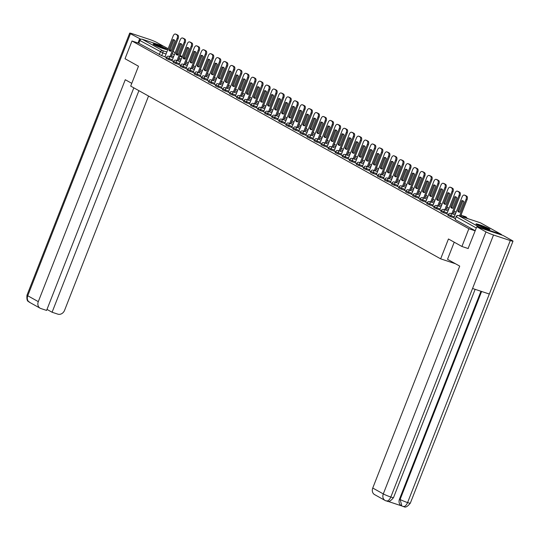 <?xml version="1.0" encoding="UTF-8"?>
<svg xmlns="http://www.w3.org/2000/svg" width="540" height="540" viewBox="0 0 540 540"><rect width="100%" height="100%" fill="white"/><g stroke="black" fill="none" stroke-linecap="round" stroke-linejoin="round"><path stroke-width="0.81" d="M447.95 215.487L450.644 216.689L451.028 215.71L448.335 214.501L447.95 215.487M440.903 211.559L443.596 212.76L443.981 211.781L441.288 210.58L440.903 211.559M433.856 207.63L436.55 208.832L436.934 207.853L434.241 206.651L433.856 207.63M426.809 203.701L429.502 204.91L429.887 203.924L427.194 202.723L426.809 203.701M419.762 199.773L422.456 200.981L422.84 200.003L420.147 198.794L419.762 199.773M412.715 195.851L415.409 197.053L415.793 196.074L413.1 194.866L412.715 195.851M405.668 191.923L408.362 193.124L408.746 192.146L406.053 190.937L405.668 191.923M398.621 187.994L401.315 189.196L401.699 188.217L399.006 187.016L398.621 187.994M391.574 184.066L394.268 185.274L394.652 184.288L391.959 183.087L391.574 184.066M384.527 180.137L387.221 181.346L387.605 180.36L384.912 179.159L384.527 180.137M377.48 176.209L380.174 177.417L380.558 176.438L377.865 175.23L377.48 176.209M370.433 172.287L373.127 173.488L373.511 172.51L370.818 171.302L370.433 172.287M363.386 168.358L366.08 169.56L366.464 168.581L363.771 167.38L363.386 168.358M356.339 164.43L359.033 165.632L359.417 164.653L356.724 163.451L356.339 164.43M349.292 160.502L351.986 161.71L352.37 160.724L349.677 159.523L349.292 160.502M342.245 156.573L344.939 157.781L345.323 156.803L342.63 155.594L342.245 156.573M335.198 152.651L337.892 153.853L338.276 152.874L335.583 151.666L335.198 152.651M328.151 148.723L330.845 149.924L331.229 148.946L328.536 147.737L328.151 148.723M321.104 144.794L323.798 145.996L324.182 145.017L321.489 143.816L321.104 144.794M314.064 140.866L316.75 142.074L317.135 141.089L314.442 139.887L314.064 140.866M307.017 136.937L309.704 138.145L310.088 137.16L307.395 135.958L307.017 136.937M299.97 133.009L302.656 134.217L303.041 133.238L300.355 132.03L299.97 133.009M292.923 129.087L295.616 130.289L295.994 129.31L293.308 128.102L292.923 129.087M285.876 125.159L288.569 126.36L288.947 125.381L286.261 124.18L285.876 125.159M278.829 121.23L281.522 122.431L281.907 121.453L279.214 120.251L278.829 121.23M271.782 117.302L274.475 118.51L274.86 117.524L272.167 116.323L271.782 117.302M264.735 113.373L267.428 114.581L267.813 113.603L265.12 112.394L264.735 113.373M257.688 109.445L260.381 110.653L260.766 109.674L258.073 108.466L257.688 109.445M250.641 105.523L253.334 106.724L253.719 105.746L251.026 104.537L250.641 105.523M243.594 101.594L246.287 102.796L246.672 101.817L243.979 100.616L243.594 101.594M236.547 97.666L239.24 98.867L239.625 97.889L236.932 96.687L236.547 97.666M229.5 93.737L232.193 94.946L232.578 93.96L229.885 92.758L229.5 93.737M222.453 89.809L225.146 91.017L225.531 90.038L222.838 88.83L222.453 89.809M215.406 85.887L218.099 87.089L218.484 86.11L215.791 84.902L215.406 85.887M208.359 81.959L211.052 83.16L211.437 82.181L208.744 80.973L208.359 81.959M201.312 78.03L204.005 79.231L204.39 78.253L201.697 77.051L201.312 78.03M194.265 74.102L196.958 75.31L197.343 74.324L194.65 73.123L194.265 74.102M187.218 70.173L189.911 71.381L190.296 70.396L187.603 69.194L187.218 70.173M180.171 66.245L182.864 67.453L183.249 66.474L180.556 65.266L180.171 66.245M173.124 62.323L175.817 63.524L176.202 62.546L173.509 61.337L173.124 62.323M166.077 58.394L168.77 59.596L169.155 58.617L166.462 57.416L166.077 58.394M166.104 48.735A7.493 0.641 21.4 0 0 158.362 45.407A7.493 0.641 21.4 0 0 153.097 44.003A7.493 0.641 21.4 0 0 154.049 44.746A7.493 0.641 21.4 0 0 161.784 48.074A7.493 0.641 21.4 0 0 167.056 49.471A7.493 0.641 21.4 0 0 166.104 48.735M488.99 228.683A7.493 0.641 21.4 0 0 481.248 225.356A7.493 0.641 21.4 0 0 475.983 223.952A7.493 0.641 21.4 0 0 476.935 224.694A7.493 0.641 21.4 0 0 484.67 228.022A7.493 0.641 21.4 0 0 489.935 229.419A7.493 0.641 21.4 0 0 488.99 228.683M461.916 246.476L468.862 228.744L131.976 40.986L125.024 58.725L138.483 66.224L130.7 86.103L440.66 258.849L448.45 238.977L461.916 246.476L468.241 248.576M501.761 235.028A1.924 1.62 119.1 0 0 500.897 234.205L479.027 226.969A1.924 1.62 119.1 0 0 477.792 227.097M475.193 230.837L468.862 228.744M165.011 56.754L161.723 55.667L162.81 52.907L139.894 40.486A1.924 1.62 -60.9 0 1 142.142 39.218L164.005 46.453A1.924 1.62 -60.9 0 1 164.457 46.703M139.894 40.486L138.814 43.254L131.976 40.986M183.296 38.266A2.882 1.532 108.3 0 1 183.445 38.306L182.439 37.969A2.882 1.532 108.3 0 0 180.185 39.953L171.983 60.797L173.414 61.587M190.343 42.194A2.882 1.532 108.3 0 1 190.492 42.228L189.486 41.897A2.882 1.532 108.3 0 0 187.232 43.882L179.03 64.719L180.461 65.516M197.39 46.123A2.882 1.532 108.3 0 1 197.539 46.157L196.533 45.826A2.882 1.532 108.3 0 0 194.272 47.803L186.077 68.648L187.508 69.444M204.437 50.051A2.882 1.532 108.3 0 1 204.586 50.085L203.58 49.754A2.882 1.532 108.3 0 0 201.319 51.732L193.124 72.576L194.555 73.373M211.484 53.98A2.882 1.532 108.3 0 1 211.633 54.014L210.627 53.683A2.882 1.532 108.3 0 0 208.366 55.66L200.171 76.505L201.602 77.301M207.245 80.44L208.649 81.223M225.578 61.83A2.882 1.532 108.3 0 1 225.727 61.864L224.721 61.533A2.882 1.532 108.3 0 0 222.46 63.517L214.265 84.355L215.696 85.151M232.625 65.759A2.882 1.532 108.3 0 1 232.774 65.792L231.768 65.462A2.882 1.532 108.3 0 0 229.507 67.446L221.312 88.283L222.737 89.08M228.386 92.219L229.784 93.008M246.713 73.616A2.882 1.532 108.3 0 1 246.868 73.649L245.862 73.319A2.882 1.532 108.3 0 0 243.601 75.296L235.406 96.14L236.831 96.937M242.48 100.076L243.878 100.865M260.807 81.466A2.882 1.532 108.3 0 1 260.962 81.506L259.956 81.169A2.882 1.532 108.3 0 0 257.695 83.153L249.5 103.997L250.925 104.787M267.853 85.394A2.882 1.532 108.3 0 1 268.009 85.428L267.003 85.097A2.882 1.532 108.3 0 0 264.742 87.082L256.547 107.919L257.972 108.716M274.901 89.323A2.882 1.532 108.3 0 1 275.056 89.356L274.05 89.026A2.882 1.532 108.3 0 0 271.789 91.004L263.594 111.847L265.019 112.644M281.947 93.251A2.882 1.532 108.3 0 1 282.103 93.285L281.097 92.954A2.882 1.532 108.3 0 0 278.836 94.932L270.641 115.776L272.066 116.573M288.995 97.18A2.882 1.532 108.3 0 1 289.15 97.214L288.144 96.883A2.882 1.532 108.3 0 0 285.883 98.861L277.688 119.705L279.113 120.501M284.756 123.64L286.16 124.423M303.089 105.03A2.882 1.532 108.3 0 1 303.244 105.064L302.238 104.733A2.882 1.532 108.3 0 0 299.977 106.718L291.782 127.555L293.207 128.351M310.135 108.959A2.882 1.532 108.3 0 1 310.291 108.992L309.285 108.662A2.882 1.532 108.3 0 0 307.024 110.646L298.829 131.483L300.254 132.28M305.897 135.419L307.3 136.208M324.23 116.816A2.882 1.532 108.3 0 1 324.385 116.849L323.379 116.519A2.882 1.532 108.3 0 0 321.118 118.496L312.923 139.34L314.348 140.137M331.276 120.744A2.882 1.532 108.3 0 1 331.425 120.778L330.426 120.447A2.882 1.532 108.3 0 0 328.165 122.425L319.97 143.269L321.394 144.065M338.324 124.666A2.882 1.532 108.3 0 1 338.472 124.706L337.473 124.369A2.882 1.532 108.3 0 0 335.212 126.353L327.017 147.197L328.442 147.987M345.371 128.594A2.882 1.532 108.3 0 1 345.519 128.628L344.52 128.297A2.882 1.532 108.3 0 0 342.259 130.282L334.064 151.119L335.488 151.916M352.418 132.523A2.882 1.532 108.3 0 1 352.566 132.556L351.567 132.226A2.882 1.532 108.3 0 0 349.306 134.203L341.105 155.048L342.536 155.844M359.464 136.451A2.882 1.532 108.3 0 1 359.613 136.485L358.614 136.154A2.882 1.532 108.3 0 0 356.353 138.132L348.151 158.976L349.582 159.773M366.512 140.38A2.882 1.532 108.3 0 1 366.66 140.414L365.654 140.083A2.882 1.532 108.3 0 0 363.4 142.061L355.199 162.905L356.63 163.701M362.273 166.84L363.677 167.623M380.606 148.23A2.882 1.532 108.3 0 1 380.754 148.27L379.748 147.933A2.882 1.532 108.3 0 0 377.487 149.918L369.293 170.762L370.724 171.551M387.652 152.159A2.882 1.532 108.3 0 1 387.801 152.192L386.795 151.862A2.882 1.532 108.3 0 0 384.534 153.846L376.339 174.683L377.771 175.48M383.413 178.619L384.818 179.408M401.746 160.016A2.882 1.532 108.3 0 1 401.895 160.049L400.889 159.719A2.882 1.532 108.3 0 0 398.628 161.696L390.433 182.54L391.865 183.337M408.794 163.944A2.882 1.532 108.3 0 1 408.942 163.978L407.936 163.647A2.882 1.532 108.3 0 0 405.675 165.625L397.481 186.469L398.912 187.265M415.84 167.866A2.882 1.532 108.3 0 1 415.989 167.906L414.983 167.569A2.882 1.532 108.3 0 0 412.722 169.553L404.527 190.397L405.952 191.187M411.601 194.333L412.999 195.116M429.928 175.723A2.882 1.532 108.3 0 1 430.083 175.757L429.077 175.426A2.882 1.532 108.3 0 0 426.816 177.41L418.621 198.248L420.046 199.044M436.975 179.651A2.882 1.532 108.3 0 1 437.13 179.685L436.124 179.354A2.882 1.532 108.3 0 0 433.863 181.332L425.669 202.176L427.093 202.972M444.022 183.58A2.882 1.532 108.3 0 1 444.177 183.613L443.171 183.283A2.882 1.532 108.3 0 0 440.91 185.261L432.716 206.105L434.14 206.901M439.79 210.04L441.187 210.829M446.837 213.968L448.234 214.751M465.163 195.359A2.882 1.532 108.3 0 1 465.318 195.392L464.312 195.062A2.882 1.532 108.3 0 0 462.051 197.046L453.857 217.883L455.281 218.68M453.924 217.775L450.644 216.689M446.877 213.847L443.596 212.76M439.83 209.918L436.55 208.832M432.783 205.997L429.502 204.91M425.736 202.068L422.456 200.981M418.696 198.14L415.409 197.053M411.649 194.211L408.362 193.124M404.602 190.282L401.315 189.196M397.555 186.361L394.268 185.274M390.508 182.432L387.221 181.346M383.461 178.504L380.174 177.417M376.414 174.575L373.127 173.488M369.367 170.647L366.08 169.56M362.32 166.718L359.033 165.632M355.273 162.797L351.986 161.71M348.226 158.868L344.939 157.781M341.179 154.94L337.892 153.853M334.132 151.011L330.845 149.924M327.085 147.083L323.798 145.996M320.038 143.161L316.75 142.074M312.991 139.232L309.704 138.145M305.944 135.304L302.656 134.217M298.897 131.375L295.616 130.289M291.85 127.447L288.569 126.36M284.803 123.518L281.522 122.431M277.756 119.597L274.475 118.51M270.709 115.668L267.428 114.581M263.662 111.74L260.381 110.653M256.615 107.811L253.334 106.724M249.568 103.883L246.287 102.796M242.521 99.961L239.24 98.867M235.481 96.032L232.193 94.946M228.434 92.104L225.146 91.017M221.387 88.175L218.099 87.089M214.34 84.247L211.052 83.16M207.293 80.318L204.005 79.231M200.246 76.397L196.958 75.31M193.199 72.468L189.911 71.381M186.151 68.54L182.864 67.453M179.105 64.611L175.817 63.524M172.058 60.683L168.77 59.596M455.476 263.756L440.66 258.849M176.249 34.344A2.882 1.532 108.3 0 1 176.398 34.378L175.399 34.04A2.882 1.532 108.3 0 0 173.138 36.025L164.936 56.869L166.367 57.659M475.227 230.742L455.24 219.605L456.077 216.648L455.24 219.605M138.814 43.254L161.723 55.667M169.952 56.653L177.154 38.266A2.882 1.532 -71.7 0 0 176.85 34.837L175.541 34.108A2.882 1.532 108.3 0 0 175.399 34.04M174.98 40.79A5.954 3.166 -71.7 0 0 173.806 39.69A5.954 3.166 -71.7 0 0 172.901 39.636L168.845 49.984A5.954 3.166 108.3 0 0 170.026 51.091A5.954 3.166 108.3 0 0 170.924 51.145L174.98 40.79M186.273 61.722L186.678 61.857L186.3 61.641M176.398 34.378A2.882 1.532 108.3 0 1 176.54 34.439L175.541 34.108M170.957 56.984L178.16 38.596A2.882 1.532 -71.7 0 0 177.849 35.168L176.54 34.439M174.278 39.933A5.954 3.166 -71.7 0 0 173.907 39.967L169.85 50.321L168.845 49.984M170.552 51.172A5.954 3.166 108.3 0 1 169.85 50.321M173.907 39.967L172.901 39.636M131.774 83.349L125.267 79.718L38.3 301.637A5.764 4.86 119.1 0 0 40.129 308.205A5.764 4.86 119.1 0 0 40.838 308.522L46.595 310.426L133.826 87.844M129.688 33.149A5.906 0.506 21.4 0 0 130.437 33.736L27.749 295.758A5.764 4.86 119.1 0 0 29.579 302.332C29.531 301.131 26.231 303.143 27 295.178L129.688 33.149A5.906 0.506 21.4 0 1 132.408 33.757L149.175 39.305A5.906 0.506 21.4 0 1 156.708 42.431L163.809 46.386M130.437 33.736L140.981 39.305M46.994 309.406L52.083 312.242L57.834 314.145A5.764 4.86 119.1 0 0 64.57 310.331L148.547 96.046M52.083 312.242L138.908 90.68M139.631 38.86L138.011 42.984M454.228 242.197L447.518 259.315L459.716 266.112L372.749 488.032L383.292 493.911L485.98 231.89L476.786 226.766L468.092 248.522M485.98 231.89A5.906 0.506 21.4 0 0 493.513 235.008L472.554 288.482L489.321 294.03L510.28 240.556L493.513 235.008M510.28 240.556A5.906 0.506 21.4 0 0 513 241.164A5.906 0.506 21.4 0 0 512.251 240.584L503.057 235.46L476.786 226.766M387.7 501.275L401.659 505.892M386.289 500.992L386.019 500.87C387.774 501.464 389.374 500.182 390.825 497.03A5.906 0.506 21.4 0 1 383.292 493.911A5.764 4.86 119.1 0 0 385.121 500.479L374.578 494.6A5.764 4.86 -60.9 0 1 372.749 488.032M399.492 499.136L400.1 499.473L401.929 506.041L401.321 505.703A5.764 4.86 -60.9 0 1 399.492 499.136L480.951 291.263M481.613 291.478L400.1 499.473A5.906 0.506 21.4 0 0 407.592 502.578C406.141 505.73 404.548 507.02 402.827 506.432L402.638 506.351M154.94 45.212A6.487 0.553 -158.6 0 1 156.749 45.752A6.487 0.553 -158.6 0 1 164.882 49.106M165.503 49.282A7.445 0.634 21.4 0 0 156.296 45.502A7.445 0.634 21.4 0 0 154.366 44.915M477.826 225.16A6.487 0.553 -158.6 0 1 479.635 225.7A6.487 0.553 -158.6 0 1 487.762 229.054M488.389 229.23A7.445 0.634 21.4 0 0 479.183 225.45A7.445 0.634 21.4 0 0 477.252 224.863M176.999 60.581L184.201 42.194A2.882 1.532 -71.7 0 0 183.897 38.765L182.588 38.036A2.882 1.532 108.3 0 0 182.439 37.969M182.027 44.719A5.954 3.166 -71.7 0 0 180.853 43.619A5.954 3.166 -71.7 0 0 179.948 43.558L175.892 53.912A5.954 3.166 108.3 0 0 177.073 55.013A5.954 3.166 108.3 0 0 177.971 55.073L182.027 44.719M193.313 65.644L193.725 65.779L193.347 65.57M183.445 38.306A2.882 1.532 108.3 0 1 183.587 38.367L182.588 38.036M177.998 60.912L185.207 42.525A2.882 1.532 -71.7 0 0 184.896 39.096L183.587 38.367M181.325 43.862A5.954 3.166 -71.7 0 0 180.954 43.895L176.897 54.243L175.892 53.912M177.599 55.1A5.954 3.166 108.3 0 1 176.897 54.243M180.954 43.895L179.948 43.558M184.046 64.503L191.248 46.123A2.882 1.532 -71.7 0 0 190.944 42.694L189.635 41.958A2.882 1.532 108.3 0 0 189.486 41.897M189.074 48.647A5.954 3.166 -71.7 0 0 187.9 47.54A5.954 3.166 -71.7 0 0 186.995 47.486L182.939 57.841A5.954 3.166 108.3 0 0 184.12 58.941A5.954 3.166 108.3 0 0 185.018 58.995L189.074 48.647M200.36 69.572L200.772 69.707L200.394 69.498M190.492 42.228A2.882 1.532 108.3 0 1 190.634 42.295L189.635 41.958M185.044 64.841L192.254 46.453A2.882 1.532 -71.7 0 0 191.943 43.025L190.634 42.295M188.372 47.79A5.954 3.166 -71.7 0 0 188.001 47.824L183.944 58.172L182.939 57.841M184.646 59.029A5.954 3.166 108.3 0 1 183.944 58.172M188.001 47.824L186.995 47.486M191.093 68.431L198.295 50.045A2.882 1.532 -71.7 0 0 197.991 46.616L196.675 45.887A2.882 1.532 108.3 0 0 196.533 45.826M196.121 52.576A5.954 3.166 -71.7 0 0 194.94 51.469A5.954 3.166 -71.7 0 0 194.042 51.415L189.986 61.769A5.954 3.166 108.3 0 0 191.167 62.87A5.954 3.166 108.3 0 0 192.065 62.924L196.121 52.576M207.407 73.501L207.819 73.636L207.441 73.427M197.539 46.157A2.882 1.532 108.3 0 1 197.681 46.217L196.675 45.887M192.091 68.762L199.3 50.382A2.882 1.532 -71.7 0 0 198.99 46.953L197.681 46.217M195.419 51.719A5.954 3.166 -71.7 0 0 195.048 51.745L190.991 62.1L189.986 61.769M191.693 62.957A5.954 3.166 108.3 0 1 190.991 62.1M195.048 51.745L194.042 51.415M198.14 72.36L205.342 53.973A2.882 1.532 -71.7 0 0 205.038 50.544L203.722 49.815A2.882 1.532 108.3 0 0 203.58 49.754M203.168 56.504A5.954 3.166 -71.7 0 0 201.987 55.397A5.954 3.166 -71.7 0 0 201.089 55.343L197.032 65.698A5.954 3.166 108.3 0 0 198.214 66.798A5.954 3.166 108.3 0 0 199.112 66.852L203.168 56.504M214.454 77.429L214.866 77.564L214.488 77.355M204.586 50.085A2.882 1.532 108.3 0 1 204.728 50.146L203.722 49.815M199.138 72.691L206.347 54.304A2.882 1.532 -71.7 0 0 206.037 50.875L204.728 50.146M202.466 55.647A5.954 3.166 -71.7 0 0 202.095 55.674L198.038 66.028L197.032 65.698M198.74 66.886A5.954 3.166 108.3 0 1 198.038 66.028M202.095 55.674L201.089 55.343M205.187 76.288L212.389 57.902A2.882 1.532 -71.7 0 0 212.078 54.473L210.769 53.744A2.882 1.532 108.3 0 0 210.627 53.683M210.215 60.426A5.954 3.166 -71.7 0 0 209.034 59.326A5.954 3.166 -71.7 0 0 208.136 59.272L204.079 69.62A5.954 3.166 108.3 0 0 205.261 70.727A5.954 3.166 108.3 0 0 206.159 70.781L210.215 60.426M221.501 81.358L221.913 81.493L221.535 81.284M211.633 54.014A2.882 1.532 108.3 0 1 211.775 54.074L210.769 53.744M206.185 76.619L213.394 58.232A2.882 1.532 -71.7 0 0 213.084 54.803L211.775 54.074M209.513 59.569A5.954 3.166 -71.7 0 0 209.142 59.602L205.085 69.957L204.079 69.62M205.787 70.814A5.954 3.166 108.3 0 1 205.085 69.957M209.142 59.602L208.136 59.272M212.227 80.217L219.436 61.83A2.882 1.532 -71.7 0 0 219.125 58.401L217.816 57.672A2.882 1.532 108.3 0 0 217.674 57.605A2.882 1.532 108.3 0 0 215.413 59.589L207.245 80.447M217.262 64.355A5.954 3.166 -71.7 0 0 216.081 63.254A5.954 3.166 -71.7 0 0 215.183 63.2L211.126 73.548A5.954 3.166 108.3 0 0 212.308 74.655A5.954 3.166 108.3 0 0 213.206 74.709L217.262 64.355M228.548 85.286L228.96 85.421L228.582 85.205M218.531 57.908A2.882 1.532 108.3 0 1 218.68 57.942A2.882 1.532 108.3 0 1 218.822 58.003L217.816 57.672M213.232 80.548L220.441 62.161A2.882 1.532 -71.7 0 0 220.131 58.732L218.822 58.003M216.56 63.497A5.954 3.166 -71.7 0 0 216.189 63.531L212.132 73.879L211.126 73.548M212.834 74.736A5.954 3.166 108.3 0 1 212.132 73.879M216.189 63.531L215.183 63.2M219.274 84.145L226.483 65.759A2.882 1.532 -71.7 0 0 226.172 62.33L224.863 61.594A2.882 1.532 108.3 0 0 224.721 61.533M224.309 68.283A5.954 3.166 -71.7 0 0 223.128 67.183A5.954 3.166 -71.7 0 0 222.23 67.122L218.174 77.477A5.954 3.166 108.3 0 0 219.355 78.577A5.954 3.166 108.3 0 0 220.253 78.638L224.309 68.283M235.595 89.208L236.007 89.343L235.629 89.134M225.727 61.864A2.882 1.532 108.3 0 1 225.869 61.931L224.863 61.594M220.279 84.476L227.489 66.089A2.882 1.532 -71.7 0 0 227.178 62.66L225.869 61.931M223.607 67.426A5.954 3.166 -71.7 0 0 223.236 67.46L219.179 77.807L218.174 77.477M219.881 78.665A5.954 3.166 108.3 0 1 219.179 77.807M223.236 67.46L222.23 67.122M226.321 88.067L233.53 69.68A2.882 1.532 -71.7 0 0 233.219 66.251L231.91 65.522A2.882 1.532 108.3 0 0 231.768 65.462M231.356 72.212A5.954 3.166 -71.7 0 0 230.175 71.105A5.954 3.166 -71.7 0 0 229.277 71.051L225.221 81.405A5.954 3.166 108.3 0 0 226.402 82.505A5.954 3.166 108.3 0 0 227.3 82.559L231.356 72.212M242.642 93.136L243.054 93.272L242.676 93.062M232.774 65.792A2.882 1.532 108.3 0 1 232.916 65.86L231.91 65.522M227.327 88.405L234.536 70.018A2.882 1.532 -71.7 0 0 234.225 66.589L232.916 65.86M230.654 71.354A5.954 3.166 -71.7 0 0 230.283 71.381L226.226 81.736L225.221 81.405M226.928 82.593A5.954 3.166 108.3 0 1 226.226 81.736M230.283 71.381L229.277 71.051M233.368 91.996L240.577 73.609A2.882 1.532 -71.7 0 0 240.266 70.18L238.957 69.451A2.882 1.532 108.3 0 0 238.815 69.39A2.882 1.532 108.3 0 0 236.554 71.368L228.38 92.225M238.403 76.14A5.954 3.166 -71.7 0 0 237.222 75.033A5.954 3.166 -71.7 0 0 236.324 74.979L232.268 85.334A5.954 3.166 108.3 0 0 233.449 86.434A5.954 3.166 108.3 0 0 234.347 86.488L238.403 76.14M249.689 97.065L250.101 97.2L249.723 96.991M239.672 69.687A2.882 1.532 108.3 0 1 239.821 69.721A2.882 1.532 108.3 0 1 239.963 69.782L238.957 69.451M234.374 92.327L241.583 73.946A2.882 1.532 -71.7 0 0 241.272 70.517L239.963 69.782M237.701 75.283A5.954 3.166 -71.7 0 0 237.33 75.31L233.273 85.664L232.268 85.334M233.975 86.522A5.954 3.166 108.3 0 1 233.273 85.664M237.33 75.31L236.324 74.979M240.415 95.924L247.624 77.537A2.882 1.532 -71.7 0 0 247.313 74.108L246.004 73.379A2.882 1.532 108.3 0 0 245.862 73.319M245.45 80.062A5.954 3.166 -71.7 0 0 244.269 78.962A5.954 3.166 -71.7 0 0 243.371 78.908L239.315 89.255A5.954 3.166 108.3 0 0 240.496 90.362A5.954 3.166 108.3 0 0 241.394 90.416L245.45 80.062M256.736 100.994L257.148 101.129L256.77 100.919M246.868 73.649A2.882 1.532 108.3 0 1 247.01 73.71L246.004 73.379M241.421 96.255L248.63 77.868A2.882 1.532 -71.7 0 0 248.319 74.439L247.01 73.71M244.748 79.205A5.954 3.166 -71.7 0 0 244.377 79.238L240.32 89.593L239.315 89.255M241.022 90.45A5.954 3.166 108.3 0 1 240.32 89.593M244.377 79.238L243.371 78.908M247.462 99.853L254.671 81.466A2.882 1.532 -71.7 0 0 254.36 78.037L253.051 77.308A2.882 1.532 108.3 0 0 252.909 77.24A2.882 1.532 108.3 0 0 250.648 79.225L242.474 100.082M252.497 83.99A5.954 3.166 -71.7 0 0 251.316 82.89A5.954 3.166 -71.7 0 0 250.418 82.836L246.362 93.184A5.954 3.166 108.3 0 0 247.543 94.291A5.954 3.166 108.3 0 0 248.441 94.345L252.497 83.99M263.783 104.922L264.188 105.057L263.81 104.841M253.76 77.544A2.882 1.532 108.3 0 1 253.915 77.578A2.882 1.532 108.3 0 1 254.056 77.639L253.051 77.308M248.468 100.183L255.677 81.797A2.882 1.532 -71.7 0 0 255.366 78.368L254.056 77.639M251.795 83.133A5.954 3.166 -71.7 0 0 251.424 83.167L247.367 93.521L246.362 93.184M248.069 94.379A5.954 3.166 108.3 0 1 247.367 93.521M251.424 83.167L250.418 82.836M254.509 103.781L261.718 85.394A2.882 1.532 -71.7 0 0 261.407 81.965L260.098 81.236A2.882 1.532 108.3 0 0 259.956 81.169M259.544 87.919A5.954 3.166 -71.7 0 0 258.363 86.819A5.954 3.166 -71.7 0 0 257.465 86.764L253.409 97.112A5.954 3.166 108.3 0 0 254.583 98.219A5.954 3.166 108.3 0 0 255.488 98.273L259.544 87.919M270.83 108.85L271.235 108.979L270.857 108.769M260.962 81.506A2.882 1.532 108.3 0 1 261.103 81.567L260.098 81.236M255.515 104.112L262.724 85.725A2.882 1.532 -71.7 0 0 262.413 82.296L261.103 81.567M258.842 87.061A5.954 3.166 -71.7 0 0 258.471 87.095L254.414 97.443L253.409 97.112M255.116 98.3A5.954 3.166 108.3 0 1 254.414 97.443M258.471 87.095L257.465 86.764M261.556 107.703L268.765 89.323A2.882 1.532 -71.7 0 0 268.454 85.894L267.145 85.158A2.882 1.532 108.3 0 0 267.003 85.097M266.591 91.847A5.954 3.166 -71.7 0 0 265.41 90.747A5.954 3.166 -71.7 0 0 264.512 90.686L260.456 101.041A5.954 3.166 108.3 0 0 261.63 102.141A5.954 3.166 108.3 0 0 262.535 102.202L266.591 91.847M277.877 112.772L278.282 112.907L277.904 112.698M268.009 85.428A2.882 1.532 108.3 0 1 268.151 85.496L267.145 85.158M262.562 108.041L269.771 89.654A2.882 1.532 -71.7 0 0 269.46 86.225L268.151 85.496M265.889 90.99A5.954 3.166 -71.7 0 0 265.518 91.024L261.461 101.372L260.456 101.041M262.163 102.229A5.954 3.166 108.3 0 1 261.461 101.372M265.518 91.024L264.512 90.686M268.603 111.632L275.812 93.245A2.882 1.532 -71.7 0 0 275.501 89.816L274.192 89.087A2.882 1.532 108.3 0 0 274.05 89.026M273.638 95.776A5.954 3.166 -71.7 0 0 272.457 94.669A5.954 3.166 -71.7 0 0 271.559 94.615L267.502 104.969A5.954 3.166 108.3 0 0 268.677 106.069A5.954 3.166 108.3 0 0 269.582 106.124L273.638 95.776M284.924 116.701L285.329 116.836L284.951 116.627M275.056 89.356A2.882 1.532 108.3 0 1 275.197 89.417L274.192 89.087M269.609 111.969L276.811 93.582A2.882 1.532 -71.7 0 0 276.507 90.153L275.197 89.417M272.936 94.919A5.954 3.166 -71.7 0 0 272.565 94.946L268.508 105.3L267.502 104.969M269.21 106.157A5.954 3.166 108.3 0 1 268.508 105.3M272.565 94.946L271.559 94.615M275.65 115.56L282.859 97.173A2.882 1.532 -71.7 0 0 282.548 93.744L281.239 93.015A2.882 1.532 108.3 0 0 281.097 92.954M280.685 99.704A5.954 3.166 -71.7 0 0 279.504 98.597A5.954 3.166 -71.7 0 0 278.606 98.543L274.55 108.898A5.954 3.166 108.3 0 0 275.724 109.998A5.954 3.166 108.3 0 0 276.629 110.052L280.685 99.704M291.971 120.629L292.376 120.764L291.998 120.555M282.103 93.285A2.882 1.532 108.3 0 1 282.245 93.346L281.239 93.015M276.656 115.891L283.858 97.504A2.882 1.532 -71.7 0 0 283.554 94.075L282.245 93.346M279.983 98.847A5.954 3.166 -71.7 0 0 279.612 98.874L275.555 109.228L274.55 108.898M276.257 110.086A5.954 3.166 108.3 0 1 275.555 109.228M279.612 98.874L278.606 98.543M282.697 119.489L289.906 101.102A2.882 1.532 -71.7 0 0 289.595 97.672L288.286 96.944A2.882 1.532 108.3 0 0 288.144 96.883M287.732 103.626A5.954 3.166 -71.7 0 0 286.551 102.526A5.954 3.166 -71.7 0 0 285.653 102.472L281.597 112.82A5.954 3.166 108.3 0 0 282.771 113.927A5.954 3.166 108.3 0 0 283.675 113.981L287.732 103.626M299.018 124.558L299.423 124.693L299.045 124.484M289.15 97.214A2.882 1.532 108.3 0 1 289.291 97.274L288.286 96.944M283.703 119.819L290.905 101.432A2.882 1.532 -71.7 0 0 290.601 98.003L289.291 97.274M287.024 102.769A5.954 3.166 -71.7 0 0 286.659 102.803L282.602 113.157L281.597 112.82M283.304 114.014A5.954 3.166 108.3 0 1 282.602 113.157M286.659 102.803L285.653 102.472M289.744 123.417L296.953 105.03A2.882 1.532 -71.7 0 0 296.642 101.601L295.333 100.872A2.882 1.532 108.3 0 0 295.191 100.805A2.882 1.532 108.3 0 0 292.93 102.789L284.756 123.647M294.779 107.555A5.954 3.166 -71.7 0 0 293.598 106.454A5.954 3.166 -71.7 0 0 292.7 106.4L288.644 116.748A5.954 3.166 108.3 0 0 289.818 117.855A5.954 3.166 108.3 0 0 290.723 117.909L294.779 107.555M306.065 128.486L306.47 128.621L306.092 128.405M296.041 101.108A2.882 1.532 108.3 0 1 296.197 101.142A2.882 1.532 108.3 0 1 296.339 101.203L295.333 100.872M290.75 123.748L297.952 105.361A2.882 1.532 -71.7 0 0 297.648 101.932L296.339 101.203M294.071 106.697A5.954 3.166 -71.7 0 0 293.706 106.731L289.649 117.079L288.644 116.748M290.351 117.936A5.954 3.166 108.3 0 1 289.649 117.079M293.706 106.731L292.7 106.4M296.791 127.346L304 108.959A2.882 1.532 -71.7 0 0 303.689 105.53L302.38 104.8A2.882 1.532 108.3 0 0 302.238 104.733M301.826 111.483A5.954 3.166 -71.7 0 0 300.645 110.383A5.954 3.166 -71.7 0 0 299.747 110.322L295.691 120.677A5.954 3.166 108.3 0 0 296.865 121.777A5.954 3.166 108.3 0 0 297.763 121.838L301.826 111.483M313.112 132.408L313.517 132.543L313.139 132.334M303.244 105.064A2.882 1.532 108.3 0 1 303.385 105.131L302.38 104.8M297.797 127.676L304.999 109.289A2.882 1.532 -71.7 0 0 304.695 105.86L303.385 105.131M301.118 110.626A5.954 3.166 -71.7 0 0 300.746 110.66L296.69 121.007L295.691 120.677M297.398 121.865A5.954 3.166 108.3 0 1 296.69 121.007M300.746 110.66L299.747 110.322M303.838 131.267L311.04 112.88A2.882 1.532 -71.7 0 0 310.736 109.451L309.427 108.722A2.882 1.532 108.3 0 0 309.285 108.662M308.867 115.412A5.954 3.166 -71.7 0 0 307.692 114.305A5.954 3.166 -71.7 0 0 306.794 114.251L302.738 124.605A5.954 3.166 108.3 0 0 303.912 125.705A5.954 3.166 108.3 0 0 304.81 125.759L308.867 115.412M320.159 136.337L320.564 136.472L320.186 136.262M310.291 108.992A2.882 1.532 108.3 0 1 310.433 109.06L309.427 108.722M304.844 131.605L312.046 113.218A2.882 1.532 -71.7 0 0 311.742 109.789L310.433 109.06M308.165 114.554A5.954 3.166 -71.7 0 0 307.793 114.588L303.737 124.936L302.738 124.605M304.445 125.793A5.954 3.166 108.3 0 1 303.737 124.936M307.793 114.588L306.794 114.251M310.885 135.196L318.087 116.809A2.882 1.532 -71.7 0 0 317.783 113.38L316.474 112.651A2.882 1.532 108.3 0 0 316.332 112.59A2.882 1.532 108.3 0 0 314.071 114.568L305.897 135.425M315.913 119.34A5.954 3.166 -71.7 0 0 314.739 118.233A5.954 3.166 -71.7 0 0 313.841 118.179L309.785 128.534A5.954 3.166 108.3 0 0 310.959 129.634A5.954 3.166 108.3 0 0 311.857 129.688L315.913 119.34M327.206 140.265L327.611 140.4L327.233 140.191M317.183 112.887A2.882 1.532 108.3 0 1 317.338 112.921A2.882 1.532 108.3 0 1 317.48 112.982L316.474 112.651M311.891 135.526L319.093 117.146A2.882 1.532 -71.7 0 0 318.789 113.717L317.48 112.982M315.212 118.483A5.954 3.166 -71.7 0 0 314.84 118.51L310.784 128.864L309.785 128.534M311.486 129.722A5.954 3.166 108.3 0 1 310.784 128.864M314.84 118.51L313.841 118.179M317.932 139.124L325.134 120.737A2.882 1.532 -71.7 0 0 324.83 117.308L323.521 116.579A2.882 1.532 108.3 0 0 323.379 116.519M322.961 123.262A5.954 3.166 -71.7 0 0 321.786 122.162A5.954 3.166 -71.7 0 0 320.888 122.108L316.832 132.462A5.954 3.166 108.3 0 0 318.006 133.562A5.954 3.166 108.3 0 0 318.904 133.616L322.961 123.262M334.253 144.194L334.658 144.328L334.28 144.119M324.385 116.849A2.882 1.532 108.3 0 1 324.526 116.91L323.521 116.579M318.938 139.455L326.14 121.068A2.882 1.532 -71.7 0 0 325.836 117.639L324.526 116.91M322.259 122.405A5.954 3.166 -71.7 0 0 321.887 122.438L317.831 132.793L316.832 132.462M318.533 133.65A5.954 3.166 108.3 0 1 317.831 132.793M321.887 122.438L320.888 122.108M324.979 143.053L332.181 124.666A2.882 1.532 -71.7 0 0 331.877 121.237L330.568 120.508A2.882 1.532 108.3 0 0 330.426 120.447M330.007 127.19A5.954 3.166 -71.7 0 0 328.833 126.09A5.954 3.166 -71.7 0 0 327.935 126.036L323.872 136.384A5.954 3.166 108.3 0 0 325.053 137.491A5.954 3.166 108.3 0 0 325.951 137.545L330.007 127.19M341.3 148.122L341.705 148.257L341.327 148.041M331.425 120.778A2.882 1.532 108.3 0 1 331.574 120.839L330.568 120.508M325.985 143.383L333.187 124.997A2.882 1.532 -71.7 0 0 332.883 121.568L331.574 120.839M329.306 126.333A5.954 3.166 -71.7 0 0 328.934 126.367L324.878 136.721L323.872 136.384M325.579 137.578A5.954 3.166 108.3 0 1 324.878 136.721M328.934 126.367L327.935 126.036M332.026 146.981L339.228 128.594A2.882 1.532 -71.7 0 0 338.924 125.165L337.615 124.436A2.882 1.532 108.3 0 0 337.473 124.369M337.055 131.119A5.954 3.166 -71.7 0 0 335.88 130.019A5.954 3.166 -71.7 0 0 334.976 129.965L330.919 140.312A5.954 3.166 108.3 0 0 332.1 141.419A5.954 3.166 108.3 0 0 332.998 141.473L337.055 131.119M348.347 152.05L348.752 152.186L348.374 151.97M338.472 124.706A2.882 1.532 108.3 0 1 338.621 124.767L337.615 124.436M333.031 147.312L340.234 128.925A2.882 1.532 -71.7 0 0 339.93 125.496L338.621 124.767M336.353 130.262A5.954 3.166 -71.7 0 0 335.981 130.295L331.925 140.643L330.919 140.312M332.627 141.5A5.954 3.166 108.3 0 1 331.925 140.643M335.981 130.295L334.976 129.965M339.073 150.903L346.275 132.523A2.882 1.532 -71.7 0 0 345.971 129.094L344.662 128.358A2.882 1.532 108.3 0 0 344.52 128.297M344.101 135.047A5.954 3.166 -71.7 0 0 342.927 133.947A5.954 3.166 -71.7 0 0 342.023 133.886L337.966 144.241A5.954 3.166 108.3 0 0 339.147 145.341A5.954 3.166 108.3 0 0 340.045 145.402L344.101 135.047M355.394 155.972L355.799 156.107L355.421 155.898M345.519 128.628A2.882 1.532 108.3 0 1 345.661 128.696L344.662 128.358M340.079 151.241L347.281 132.853A2.882 1.532 -71.7 0 0 346.977 129.425L345.661 128.696M343.4 134.19A5.954 3.166 -71.7 0 0 343.028 134.224L338.972 144.572L337.966 144.241M339.674 145.429A5.954 3.166 108.3 0 1 338.972 144.572M343.028 134.224L342.023 133.886M346.12 154.832L353.322 136.445A2.882 1.532 -71.7 0 0 353.018 133.016L351.709 132.286A2.882 1.532 108.3 0 0 351.567 132.226M351.149 138.976A5.954 3.166 -71.7 0 0 349.974 137.869A5.954 3.166 -71.7 0 0 349.07 137.815L345.013 148.169A5.954 3.166 108.3 0 0 346.194 149.269A5.954 3.166 108.3 0 0 347.092 149.323L351.149 138.976M362.441 159.901L362.846 160.036L362.468 159.827M352.566 132.556A2.882 1.532 108.3 0 1 352.708 132.624L351.709 132.286M347.126 155.169L354.328 136.782A2.882 1.532 -71.7 0 0 354.024 133.353L352.708 132.624M350.447 138.119A5.954 3.166 -71.7 0 0 350.075 138.145L346.019 148.5L345.013 148.169M346.721 149.357A5.954 3.166 108.3 0 1 346.019 148.5M350.075 138.145L349.07 137.815M353.167 158.76L360.369 140.373A2.882 1.532 -71.7 0 0 360.065 136.944L358.756 136.215A2.882 1.532 108.3 0 0 358.614 136.154M358.195 142.904A5.954 3.166 -71.7 0 0 357.021 141.797A5.954 3.166 -71.7 0 0 356.117 141.743L352.06 152.098A5.954 3.166 108.3 0 0 353.241 153.198A5.954 3.166 108.3 0 0 354.139 153.252L358.195 142.904M369.488 163.829L369.893 163.964L369.515 163.755M359.613 136.485A2.882 1.532 108.3 0 1 359.755 136.546L358.756 136.215M354.173 159.091L361.375 140.704A2.882 1.532 -71.7 0 0 361.064 137.275L359.755 136.546M357.494 142.047A5.954 3.166 -71.7 0 0 357.122 142.074L353.065 152.429L352.06 152.098M353.768 153.286A5.954 3.166 108.3 0 1 353.065 152.429M357.122 142.074L356.117 141.743M360.214 162.689L367.416 144.302A2.882 1.532 -71.7 0 0 367.112 140.873L365.803 140.144A2.882 1.532 108.3 0 0 365.654 140.083M365.243 146.826A5.954 3.166 -71.7 0 0 364.068 145.726A5.954 3.166 -71.7 0 0 363.163 145.672L359.107 156.019A5.954 3.166 108.3 0 0 360.288 157.127A5.954 3.166 108.3 0 0 361.186 157.181L365.243 146.826M376.529 167.758L376.94 167.893L376.562 167.684M366.66 140.414A2.882 1.532 108.3 0 1 366.802 140.474L365.803 140.144M361.213 163.019L368.422 144.632A2.882 1.532 -71.7 0 0 368.111 141.203L366.802 140.474M364.541 145.969A5.954 3.166 -71.7 0 0 364.169 146.003L360.113 156.357L359.107 156.019M360.815 157.214A5.954 3.166 108.3 0 1 360.113 156.357M364.169 146.003L363.163 145.672M367.261 166.617L374.463 148.23A2.882 1.532 -71.7 0 0 374.159 144.801L372.85 144.072A2.882 1.532 108.3 0 0 372.701 144.005A2.882 1.532 108.3 0 0 370.447 145.989L362.273 166.847M372.289 150.755A5.954 3.166 -71.7 0 0 371.115 149.654A5.954 3.166 -71.7 0 0 370.211 149.6L366.154 159.948A5.954 3.166 108.3 0 0 367.335 161.055A5.954 3.166 108.3 0 0 368.233 161.109L372.289 150.755M383.576 171.686L383.987 171.821L383.609 171.605M373.558 144.308A2.882 1.532 108.3 0 1 373.707 144.342A2.882 1.532 108.3 0 1 373.849 144.403L372.85 144.072M368.26 166.948L375.469 148.561A2.882 1.532 -71.7 0 0 375.158 145.132L373.849 144.403M371.588 149.897A5.954 3.166 -71.7 0 0 371.216 149.931L367.16 160.286L366.154 159.948M367.862 161.136A5.954 3.166 108.3 0 1 367.16 160.286M371.216 149.931L370.211 149.6M374.308 170.546L381.51 152.159A2.882 1.532 -71.7 0 0 381.206 148.73L379.89 148.001A2.882 1.532 108.3 0 0 379.748 147.933M379.337 154.683A5.954 3.166 -71.7 0 0 378.155 153.583A5.954 3.166 -71.7 0 0 377.257 153.522L373.201 163.877A5.954 3.166 108.3 0 0 374.382 164.977A5.954 3.166 108.3 0 0 375.28 165.038L379.337 154.683M390.623 175.608L391.034 175.743L390.656 175.534M380.754 148.27A2.882 1.532 108.3 0 1 380.896 148.331L379.89 148.001M375.307 170.876L382.516 152.489A2.882 1.532 -71.7 0 0 382.205 149.06L380.896 148.331M378.635 153.826A5.954 3.166 -71.7 0 0 378.263 153.859L374.207 164.207L373.201 163.877M374.909 165.065A5.954 3.166 108.3 0 1 374.207 164.207M378.263 153.859L377.257 153.522M381.355 174.467L388.557 156.087A2.882 1.532 -71.7 0 0 388.253 152.658L386.937 151.922A2.882 1.532 108.3 0 0 386.795 151.862M386.383 158.612A5.954 3.166 -71.7 0 0 385.202 157.505A5.954 3.166 -71.7 0 0 384.305 157.451L380.248 167.805A5.954 3.166 108.3 0 0 381.429 168.905A5.954 3.166 108.3 0 0 382.327 168.959L386.383 158.612M397.67 179.537L398.081 179.672L397.703 179.462M387.801 152.192A2.882 1.532 108.3 0 1 387.943 152.26L386.937 151.922M382.354 174.805L389.563 156.418A2.882 1.532 -71.7 0 0 389.252 152.989L387.943 152.26M385.682 157.754A5.954 3.166 -71.7 0 0 385.31 157.788L381.254 168.136L380.248 167.805M381.956 168.993A5.954 3.166 108.3 0 1 381.254 168.136M385.31 157.788L384.305 157.451M388.402 178.396L395.604 160.009A2.882 1.532 -71.7 0 0 395.294 156.58L393.984 155.851A2.882 1.532 108.3 0 0 393.842 155.79A2.882 1.532 108.3 0 0 391.581 157.768L383.413 178.625M393.431 162.54A5.954 3.166 -71.7 0 0 392.249 161.433A5.954 3.166 -71.7 0 0 391.351 161.379L387.295 171.733A5.954 3.166 108.3 0 0 388.476 172.834A5.954 3.166 108.3 0 0 389.374 172.888L393.431 162.54M404.717 183.465L405.128 183.6L404.75 183.391M394.7 156.087A2.882 1.532 108.3 0 1 394.848 156.121A2.882 1.532 108.3 0 1 394.99 156.181L393.984 155.851M389.401 178.726L396.61 160.346A2.882 1.532 -71.7 0 0 396.299 156.917L394.99 156.181M392.729 161.683A5.954 3.166 -71.7 0 0 392.357 161.71L388.3 172.064L387.295 171.733M389.002 172.922A5.954 3.166 108.3 0 1 388.3 172.064M392.357 161.71L391.351 161.379M395.442 182.324L402.651 163.937A2.882 1.532 -71.7 0 0 402.34 160.508L401.031 159.779A2.882 1.532 108.3 0 0 400.889 159.719M400.478 166.462A5.954 3.166 -71.7 0 0 399.296 165.362A5.954 3.166 -71.7 0 0 398.399 165.308L394.342 175.662A5.954 3.166 108.3 0 0 395.523 176.762A5.954 3.166 108.3 0 0 396.421 176.816L400.478 166.462M411.764 187.394L412.175 187.529L411.797 187.319M401.895 160.049A2.882 1.532 108.3 0 1 402.037 160.11L401.031 159.779M396.448 182.655L403.657 164.268A2.882 1.532 -71.7 0 0 403.346 160.839L402.037 160.11M399.776 165.611A5.954 3.166 -71.7 0 0 399.404 165.638L395.348 175.993L394.342 175.662M396.05 176.85A5.954 3.166 108.3 0 1 395.348 175.993M399.404 165.638L398.399 165.308M402.489 186.253L409.698 167.866A2.882 1.532 -71.7 0 0 409.388 164.437L408.078 163.708A2.882 1.532 108.3 0 0 407.936 163.647M407.525 170.39A5.954 3.166 -71.7 0 0 406.343 169.29A5.954 3.166 -71.7 0 0 405.445 169.236L401.389 179.584A5.954 3.166 108.3 0 0 402.57 180.691A5.954 3.166 108.3 0 0 403.468 180.745L407.525 170.39M418.811 191.322L419.222 191.457L418.844 191.248M408.942 163.978A2.882 1.532 108.3 0 1 409.084 164.039L408.078 163.708M403.495 186.584L410.704 168.197A2.882 1.532 -71.7 0 0 410.393 164.768L409.084 164.039M406.823 169.533A5.954 3.166 -71.7 0 0 406.451 169.567L402.394 179.921L401.389 179.584M403.096 180.779A5.954 3.166 108.3 0 1 402.394 179.921M406.451 169.567L405.445 169.236M409.536 190.181L416.745 171.794A2.882 1.532 -71.7 0 0 416.435 168.365L415.125 167.636A2.882 1.532 108.3 0 0 414.983 167.569M414.572 174.319A5.954 3.166 -71.7 0 0 413.39 173.219A5.954 3.166 -71.7 0 0 412.493 173.165L408.436 183.512A5.954 3.166 108.3 0 0 409.617 184.619A5.954 3.166 108.3 0 0 410.515 184.673L414.572 174.319M425.858 195.251L426.269 195.386L425.891 195.169M415.989 167.906A2.882 1.532 108.3 0 1 416.131 167.967L415.125 167.636M410.542 190.512L417.751 172.125A2.882 1.532 -71.7 0 0 417.44 168.696L416.131 167.967M413.87 173.462A5.954 3.166 -71.7 0 0 413.498 173.495L409.442 183.843L408.436 183.512M410.144 184.7A5.954 3.166 108.3 0 1 409.442 183.843M413.498 173.495L412.493 173.165M416.583 194.11L423.792 175.723A2.882 1.532 -71.7 0 0 423.482 172.294L422.172 171.558A2.882 1.532 108.3 0 0 422.03 171.497A2.882 1.532 108.3 0 0 419.769 173.482L411.595 194.333M421.619 178.247A5.954 3.166 -71.7 0 0 420.437 177.147A5.954 3.166 -71.7 0 0 419.539 177.086L415.483 187.441A5.954 3.166 108.3 0 0 416.664 188.541A5.954 3.166 108.3 0 0 417.562 188.602L421.619 178.247M432.905 199.172L433.316 199.307L432.938 199.098M422.888 171.794A2.882 1.532 108.3 0 1 423.036 171.828A2.882 1.532 108.3 0 1 423.178 171.895L422.172 171.558M417.589 194.441L424.798 176.054A2.882 1.532 -71.7 0 0 424.487 172.625L423.178 171.895M420.917 177.39A5.954 3.166 -71.7 0 0 420.545 177.424L416.488 187.772L415.483 187.441M417.19 188.629A5.954 3.166 108.3 0 1 416.488 187.772M420.545 177.424L419.539 177.086M423.63 198.032L430.839 179.644A2.882 1.532 -71.7 0 0 430.529 176.216L429.219 175.487A2.882 1.532 108.3 0 0 429.077 175.426M428.666 182.176A5.954 3.166 -71.7 0 0 427.484 181.069A5.954 3.166 -71.7 0 0 426.587 181.015L422.53 191.369A5.954 3.166 108.3 0 0 423.711 192.47A5.954 3.166 108.3 0 0 424.609 192.524L428.666 182.176M439.952 203.101L440.363 203.236L439.985 203.026M430.083 175.757A2.882 1.532 108.3 0 1 430.225 175.824L429.219 175.487M424.636 198.369L431.845 179.982A2.882 1.532 -71.7 0 0 431.534 176.553L430.225 175.824M427.964 181.319A5.954 3.166 -71.7 0 0 427.592 181.346L423.536 191.7L422.53 191.369M424.238 192.557A5.954 3.166 108.3 0 1 423.536 191.7M427.592 181.346L426.587 181.015M430.677 201.96L437.886 183.573A2.882 1.532 -71.7 0 0 437.576 180.144L436.266 179.415A2.882 1.532 108.3 0 0 436.124 179.354M435.713 186.104A5.954 3.166 -71.7 0 0 434.531 184.997A5.954 3.166 -71.7 0 0 433.634 184.943L429.577 195.298A5.954 3.166 108.3 0 0 430.758 196.398A5.954 3.166 108.3 0 0 431.656 196.452L435.713 186.104M446.999 207.029L447.404 207.164L447.026 206.955M437.13 179.685A2.882 1.532 108.3 0 1 437.272 179.746L436.266 179.415M431.683 202.291L438.892 183.91A2.882 1.532 -71.7 0 0 438.581 180.482L437.272 179.746M435.011 185.247A5.954 3.166 -71.7 0 0 434.639 185.274L430.583 195.629L429.577 195.298M431.285 196.486A5.954 3.166 108.3 0 1 430.583 195.629M434.639 185.274L433.634 184.943M437.724 205.888L444.933 187.501A2.882 1.532 -71.7 0 0 444.623 184.072L443.313 183.344A2.882 1.532 108.3 0 0 443.171 183.283M442.76 190.026A5.954 3.166 -71.7 0 0 441.578 188.926A5.954 3.166 -71.7 0 0 440.681 188.872L436.624 199.22A5.954 3.166 108.3 0 0 437.798 200.326A5.954 3.166 108.3 0 0 438.703 200.381L442.76 190.026M454.046 210.958L454.451 211.093L454.073 210.884M444.177 183.613A2.882 1.532 108.3 0 1 444.319 183.674L443.313 183.344M438.73 206.219L445.939 187.832A2.882 1.532 -71.7 0 0 445.628 184.403L444.319 183.674M442.058 189.169A5.954 3.166 -71.7 0 0 441.686 189.203L437.63 199.557L436.624 199.22M438.332 200.414A5.954 3.166 108.3 0 1 437.63 199.557M441.686 189.203L440.681 188.872M444.771 209.817L451.98 191.43A2.882 1.532 -71.7 0 0 451.67 188.001L450.36 187.272A2.882 1.532 108.3 0 0 450.218 187.204A2.882 1.532 108.3 0 0 447.957 189.189L439.783 210.047M449.807 193.954A5.954 3.166 -71.7 0 0 448.625 192.854A5.954 3.166 -71.7 0 0 447.728 192.8L443.671 203.148A5.954 3.166 108.3 0 0 444.845 204.255A5.954 3.166 108.3 0 0 445.75 204.309L449.807 193.954M461.093 214.886L461.498 215.021L461.12 214.805M451.069 187.508A2.882 1.532 108.3 0 1 451.224 187.542A2.882 1.532 108.3 0 1 451.366 187.603L450.36 187.272M445.777 210.148L452.986 191.761A2.882 1.532 -71.7 0 0 452.675 188.332L451.366 187.603M449.105 193.097A5.954 3.166 -71.7 0 0 448.733 193.131L444.677 203.486L443.671 203.148M445.379 204.343A5.954 3.166 108.3 0 1 444.677 203.486M448.733 193.131L447.728 192.8M451.818 213.746L459.027 195.359A2.882 1.532 -71.7 0 0 458.717 191.929L457.407 191.201A2.882 1.532 108.3 0 0 457.265 191.133A2.882 1.532 108.3 0 0 455.004 193.118L446.83 213.968M456.854 197.883A5.954 3.166 -71.7 0 0 455.672 196.783A5.954 3.166 -71.7 0 0 454.775 196.722L450.718 207.076A5.954 3.166 108.3 0 0 451.892 208.177A5.954 3.166 108.3 0 0 452.797 208.238L456.854 197.883M468.167 218.734L463.523 216.371L467.161 218.403M463.239 217.1L463.523 216.371M458.116 191.43A2.882 1.532 108.3 0 1 458.271 191.471A2.882 1.532 108.3 0 1 458.413 191.531L457.407 191.201M452.824 214.076L460.026 195.689A2.882 1.532 -71.7 0 0 459.722 192.26L458.413 191.531M456.151 197.026A5.954 3.166 -71.7 0 0 455.78 197.06L451.724 207.407L450.718 207.076M452.425 208.265A5.954 3.166 108.3 0 1 451.724 207.407M455.78 197.06L454.775 196.722M459.567 215.885L466.074 199.287A2.882 1.532 -71.7 0 0 465.764 195.858L464.454 195.122A2.882 1.532 108.3 0 0 464.312 195.062M463.901 201.812A5.954 3.166 -71.7 0 0 462.719 200.711A5.954 3.166 -71.7 0 0 461.822 200.65L457.765 211.005A5.954 3.166 108.3 0 0 458.939 212.105A5.954 3.166 108.3 0 0 459.844 212.159L463.901 201.812M465.318 195.392A2.882 1.532 108.3 0 1 465.46 195.46L464.454 195.122M460.566 216.223L467.073 199.618A2.882 1.532 -71.7 0 0 466.769 196.189L465.46 195.46M463.199 200.954A5.954 3.166 -71.7 0 0 462.827 200.988L458.771 211.336L457.765 211.005M459.473 212.193A5.954 3.166 108.3 0 1 458.771 211.336M462.827 200.988L461.822 200.65M500.897 234.205L480.431 222.804L458.568 215.568L479.027 226.969M181.292 59.022L179.03 58.28M173.691 56.511L171.43 55.762M166.091 53.993L162.81 52.907A1.924 1.019 108.3 0 0 162.601 50.618L166.86 52.029M172.199 53.798L174.46 54.547M179.8 56.315L182.061 57.058M184.113 57.74L184.471 57.854L184.14 57.672M180.151 55.424L182.25 56.592L180.144 55.445M178.241 54.385L177.093 53.744L178.247 54.365M175.19 52.684L173.097 51.516L175.203 52.663M171.194 50.456L170.046 49.822M168.143 48.762L164.005 46.453M142.142 39.218L162.601 50.618A1.924 1.62 119.1 0 0 160.36 51.894L159.273 54.655M454.309 216.797L451.028 215.71A1.924 1.019 -71.7 0 0 450.819 213.422A1.924 1.019 108.3 0 0 450.725 213.381A1.924 1.924 0 0 0 448.335 214.501M447.262 212.868L443.981 211.781A1.924 1.019 -71.7 0 0 443.772 209.493A1.924 1.019 108.3 0 0 443.678 209.453A1.924 1.924 0 0 0 441.288 210.58M440.215 208.94L436.934 207.853A1.924 1.019 -71.7 0 0 436.725 205.571A1.924 1.019 108.3 0 0 436.631 205.524A1.924 1.924 0 0 0 434.241 206.651M433.168 205.011L429.887 203.924A1.924 1.019 -71.7 0 0 429.678 201.643A1.924 1.019 108.3 0 0 429.584 201.602A1.924 1.924 0 0 0 427.194 202.723M426.121 201.089L422.84 200.003A1.924 1.019 -71.7 0 0 422.631 197.714A1.924 1.019 108.3 0 0 422.537 197.674A1.924 1.924 0 0 0 420.147 198.794M419.074 197.161L415.793 196.074A1.924 1.019 -71.7 0 0 415.584 193.786A1.924 1.019 108.3 0 0 415.49 193.745A1.924 1.924 0 0 0 413.1 194.866M412.027 193.232L408.746 192.146A1.924 1.019 -71.7 0 0 408.537 189.857A1.924 1.019 108.3 0 0 408.443 189.817A1.924 1.924 0 0 0 406.053 190.937M404.987 189.304L401.699 188.217A1.924 1.019 -71.7 0 0 401.497 185.929A1.924 1.019 108.3 0 0 401.396 185.888A1.924 1.924 0 0 0 399.006 187.016M397.94 185.375L394.652 184.288A1.924 1.019 -71.7 0 0 394.45 182.007A1.924 1.019 108.3 0 0 394.349 181.96A1.924 1.924 0 0 0 391.959 183.087M390.893 181.454L387.605 180.36A1.924 1.019 -71.7 0 0 387.403 178.079A1.924 1.019 108.3 0 0 387.308 178.038A1.924 1.924 0 0 0 384.912 179.159M383.846 177.525L380.558 176.438A1.924 1.019 -71.7 0 0 380.356 174.15A1.924 1.019 108.3 0 0 380.261 174.109A1.924 1.924 0 0 0 377.865 175.23M376.799 173.597L373.511 172.51A1.924 1.019 -71.7 0 0 373.309 170.222A1.924 1.019 108.3 0 0 373.214 170.181A1.924 1.924 0 0 0 370.818 171.302M369.752 169.668L366.464 168.581A1.924 1.019 -71.7 0 0 366.262 166.293A1.924 1.019 108.3 0 0 366.167 166.253A1.924 1.924 0 0 0 363.771 167.38M362.705 165.739L359.417 164.653A1.924 1.019 -71.7 0 0 359.215 162.371A1.924 1.019 108.3 0 0 359.12 162.324A1.924 1.924 0 0 0 356.724 163.451M355.658 161.811L352.37 160.724A1.924 1.019 -71.7 0 0 352.168 158.443A1.924 1.019 108.3 0 0 352.073 158.402A1.924 1.924 0 0 0 349.677 159.523M348.611 157.889L345.323 156.803A1.924 1.019 -71.7 0 0 345.121 154.514A1.924 1.019 108.3 0 0 345.026 154.474A1.924 1.924 0 0 0 342.63 155.594M341.564 153.961L338.276 152.874A1.924 1.019 -71.7 0 0 338.074 150.586A1.924 1.019 108.3 0 0 337.979 150.545A1.924 1.924 0 0 0 335.583 151.666M334.517 150.032L331.229 148.946A1.924 1.019 -71.7 0 0 331.027 146.657A1.924 1.019 108.3 0 0 330.932 146.617A1.924 1.924 0 0 0 328.536 147.737M327.47 146.104L324.182 145.017A1.924 1.019 -71.7 0 0 323.98 142.729A1.924 1.019 108.3 0 0 323.885 142.688A1.924 1.924 0 0 0 321.489 143.816M320.423 142.175L317.135 141.089A1.924 1.019 -71.7 0 0 316.933 138.807A1.924 1.019 108.3 0 0 316.838 138.76A1.924 1.924 0 0 0 314.442 139.887M313.375 138.247L310.088 137.16A1.924 1.019 -71.7 0 0 309.886 134.879A1.924 1.019 108.3 0 0 309.791 134.838A1.924 1.924 0 0 0 307.395 135.958M306.329 134.325L303.041 133.238A1.924 1.019 -71.7 0 0 302.839 130.95A1.924 1.019 108.3 0 0 302.744 130.91A1.924 1.924 0 0 0 300.355 132.03M299.281 130.397L295.994 129.31A1.924 1.019 -71.7 0 0 295.792 127.022A1.924 1.019 108.3 0 0 295.697 126.981A1.924 1.924 0 0 0 293.308 128.102M292.235 126.468L288.947 125.381A1.924 1.019 -71.7 0 0 288.745 123.093A1.924 1.019 108.3 0 0 288.65 123.053A1.924 1.924 0 0 0 286.261 124.18M285.188 122.54L281.907 121.453A1.924 1.019 -71.7 0 0 281.698 119.165A1.924 1.019 108.3 0 0 281.603 119.124A1.924 1.924 0 0 0 279.214 120.251M278.141 118.611L274.86 117.524A1.924 1.019 -71.7 0 0 274.651 115.243A1.924 1.019 108.3 0 0 274.556 115.196A1.924 1.924 0 0 0 272.167 116.323M271.094 114.689L267.813 113.603A1.924 1.019 -71.7 0 0 267.604 111.314A1.924 1.019 108.3 0 0 267.509 111.274A1.924 1.924 0 0 0 265.12 112.394M264.047 110.761L260.766 109.674A1.924 1.019 -71.7 0 0 260.557 107.386A1.924 1.019 108.3 0 0 260.462 107.345A1.924 1.924 0 0 0 258.073 108.466M257 106.832L253.719 105.746A1.924 1.019 -71.7 0 0 253.51 103.457A1.924 1.019 108.3 0 0 253.415 103.417A1.924 1.924 0 0 0 251.026 104.537M249.953 102.904L246.672 101.817A1.924 1.019 -71.7 0 0 246.463 99.529A1.924 1.019 108.3 0 0 246.368 99.488A1.924 1.924 0 0 0 243.979 100.616M242.906 98.975L239.625 97.889A1.924 1.019 -71.7 0 0 239.416 95.607A1.924 1.019 108.3 0 0 239.321 95.56A1.924 1.924 0 0 0 236.932 96.687M235.859 95.047L232.578 93.96A1.924 1.019 -71.7 0 0 232.369 91.678A1.924 1.019 108.3 0 0 232.274 91.638A1.924 1.924 0 0 0 229.885 92.758M228.812 91.125L225.531 90.038A1.924 1.019 -71.7 0 0 225.322 87.75A1.924 1.019 108.3 0 0 225.227 87.71A1.924 1.924 0 0 0 222.838 88.83M221.771 87.197L218.484 86.11A1.924 1.019 -71.7 0 0 218.282 83.822A1.924 1.019 108.3 0 0 218.18 83.781A1.924 1.924 0 0 0 215.791 84.902M214.724 83.268L211.437 82.181A1.924 1.019 -71.7 0 0 211.235 79.893A1.924 1.019 108.3 0 0 211.133 79.853A1.924 1.924 0 0 0 208.744 80.973M207.677 79.34L204.39 78.253A1.924 1.019 -71.7 0 0 204.188 75.965A1.924 1.019 108.3 0 0 204.093 75.924A1.924 1.924 0 0 0 201.697 77.051M200.63 75.411L197.343 74.324A1.924 1.019 -71.7 0 0 197.141 72.043A1.924 1.019 108.3 0 0 197.046 71.996A1.924 1.924 0 0 0 194.65 73.123M193.583 71.489L190.296 70.396A1.924 1.019 -71.7 0 0 190.094 68.114A1.924 1.019 108.3 0 0 189.999 68.074A1.924 1.924 0 0 0 187.603 69.194M186.536 67.561L183.249 66.474A1.924 1.019 -71.7 0 0 183.047 64.186A1.924 1.019 108.3 0 0 182.952 64.145A1.924 1.924 0 0 0 180.556 65.266M179.489 63.632L176.202 62.546A1.924 1.019 -71.7 0 0 176 60.257A1.924 1.019 108.3 0 0 175.905 60.217A1.924 1.924 0 0 0 173.509 61.337M172.442 59.704L169.155 58.617A1.924 1.019 -71.7 0 0 168.953 56.329A1.924 1.019 108.3 0 0 168.858 56.288A1.924 1.924 0 0 0 166.462 57.416M466.067 217.566A1.924 1.019 -71.7 0 0 465.642 216.729A1.924 1.019 -71.7 0 0 465.548 216.689A1.924 1.019 -71.7 0 0 465.446 216.668M476.314 227.981L456.32 216.837A1.924 1.62 119.1 0 1 458.568 215.568A1.924 1.019 -71.7 0 0 458.474 215.528A1.924 1.019 -71.7 0 0 458.237 215.501M501.134 234.313L480.668 222.905A1.924 1.924 0 0 0 480.337 222.763A1.924 1.019 -71.7 0 1 480.431 222.804A1.924 1.62 -60.9 0 1 480.884 223.054M456.077 216.648A1.924 1.924 0 0 1 458.474 215.528L480.337 222.763A1.924 1.019 -71.7 0 0 480.236 222.737M185.247 58.415A1.924 1.924 0 0 0 184.707 57.962A1.924 1.62 -60.9 0 0 184.471 57.854A1.924 1.019 108.3 0 1 184.91 59.015M178.16 38.596L177.154 38.266M177.849 35.168L176.85 34.837M27 295.178A5.906 0.506 21.4 0 0 27.749 295.758L38.3 301.637M385.837 500.796A5.764 4.86 119.1 0 1 385.121 500.479L386.276 500.985C386.998 499.919 387.828 504.569 393.512 497.63A5.906 0.506 21.4 0 1 390.825 497.03L472.554 288.482M489.321 294.03L407.592 502.578A5.906 0.506 21.4 0 0 410.312 503.186L513 241.164M185.207 42.525L184.201 42.194M184.896 39.096L183.897 38.765M192.254 46.453L191.248 46.123M191.943 43.025L190.944 42.694M199.3 50.382L198.295 50.045M198.99 46.953L197.991 46.616M206.347 54.304L205.342 53.973M206.037 50.875L205.038 50.544M213.394 58.232L212.389 57.902M213.084 54.803L212.078 54.473M220.441 62.161L219.436 61.83M220.131 58.732L219.125 58.401M227.489 66.089L226.483 65.759M227.178 62.66L226.172 62.33M234.536 70.018L233.53 69.68M234.225 66.589L233.219 66.251M241.583 73.946L240.577 73.609M241.272 70.517L240.266 70.18M248.63 77.868L247.624 77.537M248.319 74.439L247.313 74.108M255.677 81.797L254.671 81.466M255.366 78.368L254.36 78.037M262.724 85.725L261.718 85.394M262.413 82.296L261.407 81.965M269.771 89.654L268.765 89.323M269.46 86.225L268.454 85.894M276.811 93.582L275.812 93.245M276.507 90.153L275.501 89.816M283.858 97.504L282.859 97.173M283.554 94.075L282.548 93.744M290.905 101.432L289.906 101.102M290.601 98.003L289.595 97.672M297.952 105.361L296.953 105.03M297.648 101.932L296.642 101.601M304.999 109.289L304 108.959M304.695 105.86L303.689 105.53M312.046 113.218L311.04 112.88M311.742 109.789L310.736 109.451M319.093 117.146L318.087 116.809M318.789 113.717L317.783 113.38M326.14 121.068L325.134 120.737M325.836 117.639L324.83 117.308M333.187 124.997L332.181 124.666M332.883 121.568L331.877 121.237M340.234 128.925L339.228 128.594M339.93 125.496L338.924 125.165M347.281 132.853L346.275 132.523M346.977 129.425L345.971 129.094M354.328 136.782L353.322 136.445M354.024 133.353L353.018 133.016M361.375 140.704L360.369 140.373M361.064 137.275L360.065 136.944M368.422 144.632L367.416 144.302M368.111 141.203L367.112 140.873M375.469 148.561L374.463 148.23M375.158 145.132L374.159 144.801M382.516 152.489L381.51 152.159M382.205 149.06L381.206 148.73M389.563 156.418L388.557 156.087M389.252 152.989L388.253 152.658M396.61 160.346L395.604 160.009M396.299 156.917L395.294 156.58M403.657 164.268L402.651 163.937M403.346 160.839L402.34 160.508M410.704 168.197L409.698 167.866M410.393 164.768L409.388 164.437M417.751 172.125L416.745 171.794M417.44 168.696L416.435 168.365M424.798 176.054L423.792 175.723M424.487 172.625L423.482 172.294M431.845 179.982L430.839 179.644M431.534 176.553L430.529 176.216M438.892 183.91L437.886 183.573M438.581 180.482L437.576 180.144M445.939 187.832L444.933 187.501M445.628 184.403L444.623 184.072M452.986 191.761L451.98 191.43M452.675 188.332L451.67 188.001M460.026 195.689L459.027 195.359M459.722 192.26L458.717 191.929M467.073 199.618L466.074 199.287M466.769 196.189L465.764 195.858M168.858 56.288L173.212 57.733M178.551 59.501L180.812 60.244M186.151 62.012L188.413 62.762M175.905 60.217L180.259 61.661M185.598 63.423L187.859 64.172M193.199 65.941L195.46 66.69M182.952 64.145L187.306 65.583M192.645 67.352L194.906 68.101M200.246 69.869L202.507 70.619M189.999 68.074L194.353 69.512M199.692 71.28L201.953 72.029M207.293 73.798L209.554 74.54M197.046 71.996L201.4 73.44M206.739 75.209L209 75.958M214.34 77.726L216.601 78.469M204.093 75.924L208.447 77.369M213.786 79.137L216.047 79.886M221.387 81.648L223.648 82.397M211.133 79.853L215.494 81.297M220.833 83.066L223.094 83.808M228.434 85.577L230.695 86.326M218.18 83.781L222.541 85.226M227.88 86.987L230.141 87.736M235.481 89.505L237.742 90.254M225.227 87.71L229.588 89.147M234.927 90.916L237.188 91.665M242.528 93.433L244.789 94.183M232.274 91.638L236.635 93.076M241.974 94.844L244.235 95.594M249.575 97.362L251.836 98.105M239.321 95.56L243.682 97.004M249.021 98.773L251.282 99.522M256.622 101.284L258.883 102.033M246.368 99.488L250.729 100.933M256.068 102.701L258.329 103.444M263.668 105.212L265.93 105.962M253.415 103.417L257.776 104.861M263.115 106.623L265.376 107.372M270.716 109.141L272.977 109.89M260.462 107.345L264.823 108.783M270.162 110.552L272.423 111.301M277.763 113.069L280.024 113.819M267.509 111.274L271.87 112.712M277.209 114.48L279.47 115.229M284.81 116.998L287.071 117.74M274.556 115.196L278.917 116.64M284.256 118.409L286.517 119.158M291.857 120.926L294.118 121.669M281.603 119.124L285.964 120.569M291.303 122.337L293.564 123.086M298.904 124.848L301.165 125.597M288.65 123.053L293.011 124.497M298.35 126.266L300.611 127.008M305.951 128.776L308.212 129.526M295.697 126.981L300.058 128.425M305.397 130.187L307.658 130.936M312.998 132.705L315.259 133.454M302.744 130.91L307.105 132.347M312.444 134.116L314.705 134.865M320.045 136.633L322.299 137.383M309.791 134.838L314.152 136.276M319.491 138.044L321.746 138.794M327.091 140.562L329.346 141.305M316.838 138.76L321.192 140.204M326.538 141.973L328.793 142.722M334.139 144.484L336.393 145.233M323.885 142.688L328.239 144.133M333.585 145.901L335.84 146.644M341.185 148.412L343.44 149.161M330.932 146.617L335.286 148.061M340.632 149.83L342.887 150.572M348.233 152.341L350.487 153.09M337.979 150.545L342.333 151.99M347.679 153.752L349.933 154.501M355.28 156.269L357.534 157.019M345.026 154.474L349.38 155.911M354.726 157.68L356.981 158.429M362.32 160.198L364.581 160.947M352.073 158.402L356.427 159.84M361.766 161.608L364.027 162.358M369.367 164.126L371.628 164.869M359.12 162.324L363.474 163.769M368.813 165.537L371.075 166.286M376.414 168.048L378.675 168.797M366.167 166.253L370.521 167.697M375.86 169.466L378.121 170.208M383.461 171.977L385.722 172.726M373.214 170.181L377.568 171.626M382.907 173.387L385.169 174.137M390.508 175.905L392.769 176.654M380.261 174.109L384.615 175.547M389.954 177.316L392.215 178.065M397.555 179.834L399.816 180.583M387.308 178.038L391.662 179.476M397.001 181.244L399.263 181.994M404.602 183.762L406.863 184.505M394.349 181.96L398.709 183.404M404.048 185.173L406.31 185.922M411.649 187.684L413.91 188.433M401.396 185.888L405.756 187.333M411.095 189.101L413.357 189.844M418.696 191.612L420.957 192.362M408.443 189.817L412.803 191.261M418.142 193.03L420.404 193.772M425.743 195.541L428.004 196.29M415.49 193.745L419.85 195.19M425.189 196.951L427.451 197.701M432.79 199.469L435.051 200.219M422.537 197.674L426.897 199.112M432.236 200.88L434.498 201.629M439.837 203.398L442.098 204.147M429.584 201.602L433.944 203.04M439.283 204.809L441.545 205.558M446.884 207.326L449.145 208.069M436.631 205.524L440.991 206.969M446.33 208.737L448.592 209.486M453.931 211.248L456.192 211.997M466.783 217.964A1.924 1.924 0 0 0 465.548 216.689L460.978 215.177M443.678 209.453L448.038 210.897M453.377 212.666L455.639 213.408M450.725 213.381L455.085 214.826M184.707 57.962L184.147 57.652M171.2 50.436L170.053 49.795M168.156 48.735L164.241 46.555M40.129 308.205L29.579 302.332M393.512 497.63L475.139 289.339M403.083 506.547C403.799 505.46 404.575 510.151 410.312 503.186M218.68 57.942L217.674 57.605M239.821 69.721L238.815 69.39M253.915 77.578L252.909 77.24M296.197 101.142L295.191 100.805M317.338 112.921L316.332 112.59M373.707 144.342L372.701 144.005M394.848 156.121L393.842 155.79M423.036 171.828L422.03 171.497M451.224 187.542L450.218 187.204M458.271 191.471L457.265 191.133"/></g></svg>
